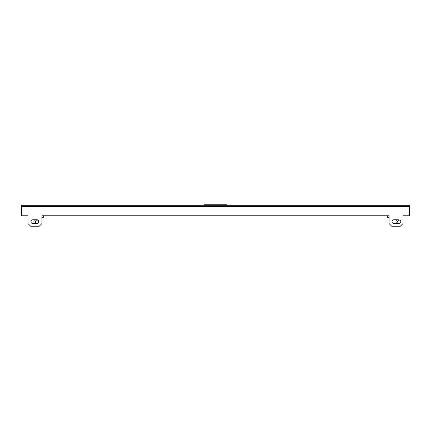 <?xml version="1.0" encoding="UTF-8"?>
<svg xmlns="http://www.w3.org/2000/svg" width="431" height="431" viewBox="0 0 431 431"><rect width="100%" height="100%" fill="white"/><g stroke="black" fill="none" stroke-linecap="round" stroke-linejoin="round"><path stroke-width="0.65" d="M43.251 217.644L43.278 215.769L387.722 215.769L387.722 217.644A16.254 16.254 0 0 0 389.064 217.86M391.747 226.232L400.329 226.232L403.012 223.549L403.012 215.769L409.45 215.769L409.45 205.307L21.55 205.307L21.55 215.769L27.988 215.769L27.988 223.549L30.671 226.232L39.253 226.232L41.936 223.549L41.936 215.769L389.064 215.769L389.064 223.549L391.747 226.232M37.109 219.794L32.815 219.794A1.88 1.88 0 0 0 30.94 221.669A1.88 1.88 0 0 0 32.815 223.549L37.109 223.549A1.88 1.88 0 0 0 38.989 221.669A1.88 1.88 0 0 0 37.109 219.794M399.154 220.063A1.88 1.88 0 0 0 398.185 219.794L393.891 219.794A1.88 1.88 0 0 0 392.011 221.669A1.88 1.88 0 0 0 393.891 223.549L398.185 223.549A1.88 1.88 0 0 0 399.154 223.274M226.55 205.307L226.55 204.768L215.823 204.768L215.823 205.307L215.823 204.768L205.091 204.768L205.091 205.307L205.091 204.768L204.289 204.768L204.289 205.307M226.711 205.307L226.711 204.768L225.909 204.768L225.909 205.307M389.064 217.644L387.722 217.644M35.762 222.552A1.611 1.611 0 0 1 36.231 220.322A1.611 1.611 0 0 1 38.456 220.791A1.611 1.611 0 0 1 37.987 223.016A1.611 1.611 0 0 1 35.762 222.552M34.496 223.549A3.222 3.222 0 0 1 34.496 219.794M33.936 221.135A3.222 3.222 0 0 0 34.415 223.43M41.936 217.86A16.254 16.254 0 0 0 43.278 217.644L41.936 217.644M397.91 222.552A1.611 1.611 0 0 1 398.373 220.322A1.611 1.611 0 0 1 400.604 220.791A1.611 1.611 0 0 1 400.135 223.016A1.611 1.611 0 0 1 397.91 222.552M396.644 223.549A3.222 3.222 0 0 1 396.644 219.794M21.55 206.648L409.45 206.648"/></g></svg>

